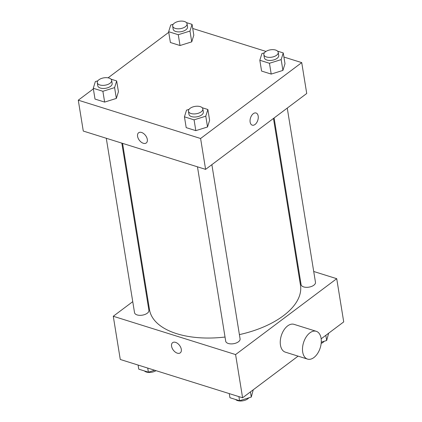 <?xml version="1.0" encoding="UTF-8"?>
<svg xmlns="http://www.w3.org/2000/svg" width="422" height="422" viewBox="0 0 422 422"><rect width="100%" height="100%" fill="white"/><g stroke="black" fill="none" stroke-linecap="round" stroke-linejoin="round"><path stroke-width="0.63" d="M313.72 271.483L336.719 278.689L343.719 321.902L321.163 338.824M298.09 356.142L242.592 397.782L120.275 359.475L113.275 316.257L132.745 301.651M336.719 278.689L235.592 354.57L242.592 397.782M235.592 354.57L113.275 316.257M171.569 346.24A6.372 3.914 53.1 0 1 172.609 342.664A6.372 3.914 53.1 0 1 179.566 345.412A6.372 3.914 53.1 0 1 180.257 352.861A6.372 3.914 53.1 0 1 175.193 352.027A6.372 3.914 53.1 0 1 171.569 346.24M122.57 143.364L149.509 309.701A76.472 39.188 -9.2 0 0 225.031 337.036M239.395 334.609A76.472 39.188 -9.2 0 0 300.485 285.246L273.467 118.44M297.431 266.382L298.175 266.614M145.901 291.776L146.534 291.307M274.1 117.965L301.092 284.634A7.285 3.735 -9.2 0 0 308.878 287.155A7.285 3.735 -9.2 0 0 315.471 282.307L287.255 108.095M197.464 166.822L225.707 341.203A7.285 3.735 -9.2 0 0 233.493 343.719A7.285 3.735 -9.2 0 0 240.086 338.871L211.87 164.659M106.281 138.263L134.528 312.644A7.285 3.735 -9.2 0 0 142.314 315.16A7.285 3.735 -9.2 0 0 148.903 310.312L121.826 143.132M307.543 359.101L285.304 352.138A14.564 8.741 -72.6 0 1 281.316 335.622A14.564 8.741 -72.6 0 1 294.007 324.339L316.247 331.302A14.564 8.741 -72.6 0 1 321.221 342.922A14.564 8.741 -72.6 0 1 313.894 357.55A14.564 8.741 -72.6 0 1 307.543 359.101A14.564 8.741 -72.6 0 1 303.555 342.59A14.564 8.741 -72.6 0 1 316.247 331.302M144.646 279.644A14.564 8.741 107.4 0 0 143.997 280.008M180.263 352.861A6.372 3.914 53.1 0 1 175.193 352.027A6.372 3.914 53.1 0 1 171.575 346.235A6.372 3.914 53.1 0 1 172.614 342.664M283.911 57.039L301.725 62.62L306.725 93.484L205.598 169.37L83.282 131.057L78.281 100.188L93.357 88.878M301.725 62.62L200.598 138.5L205.598 169.37M200.598 138.5L78.281 100.188M146.265 142.963A6.372 3.914 53.1 0 1 141.196 142.13A6.372 3.914 53.1 0 1 137.577 136.343A6.372 3.914 53.1 0 1 138.616 132.766A6.372 3.914 53.1 0 1 145.569 135.515A6.372 3.914 53.1 0 1 146.265 142.963A6.372 3.914 53.1 0 1 141.196 142.135A6.372 3.914 53.1 0 1 137.572 136.343A6.372 3.914 53.1 0 1 138.616 132.766M277.592 51.162L283.246 52.929L284.998 63.733L282.914 70.416L271.204 74.082L261.577 71.065L271.204 74.082L282.914 70.416L281.168 59.613L269.458 63.279L259.825 60.262L261.904 53.583L264.42 52.792M111.028 79.167L116.678 80.94L118.429 91.743L116.351 98.426L104.64 102.092L95.008 99.075L104.64 102.092L116.351 98.426L114.599 87.623L102.889 91.289L93.262 88.272L95.34 81.588L97.851 80.802M192.727 28.48L265.981 51.421M108.085 77.827L168.742 32.309M202.207 107.726L207.861 109.498L209.613 120.302L207.529 126.985L195.819 130.651L186.192 127.634L195.819 130.651L207.529 126.985L205.783 116.182L194.073 119.848L184.44 116.831L186.519 110.147L189.035 109.361M186.408 22.603L192.063 24.37L193.814 35.174L191.736 41.857L180.025 45.523L170.393 42.506L180.025 45.523L191.736 41.857L189.984 31.054L178.274 34.72L168.647 31.703L170.725 25.019L173.236 24.233M256.064 113.001A6.372 3.824 -72.6 0 1 258.238 118.081A6.372 3.824 -72.6 0 1 255.036 124.479A6.372 3.824 -72.6 0 1 252.256 125.16A6.372 3.824 -72.6 0 1 250.51 117.938A6.372 3.824 -72.6 0 1 256.064 113.001A6.372 3.824 -72.6 0 1 258.238 118.081A6.372 3.824 -72.6 0 1 255.036 124.485A6.372 3.824 -72.6 0 1 252.256 125.16M192.063 24.37L189.984 31.054M172.667 26.117L173.168 29.202A7.285 3.735 -9.2 0 0 180.954 31.724A7.285 3.735 -9.2 0 0 187.542 26.876L187.046 23.785A7.285 3.735 -9.2 0 0 182.014 21.1A7.285 3.735 -9.2 0 0 174.297 23.21A7.285 3.735 -9.2 0 0 172.667 26.117A7.285 3.735 -9.2 0 0 180.452 28.638A7.285 3.735 -9.2 0 0 187.046 23.785M178.274 34.72L180.025 45.523M168.647 31.703L170.393 42.506M193.814 35.174L191.736 41.857M283.246 52.929L281.168 59.613M263.845 54.675L264.346 57.761A7.285 3.735 -9.2 0 0 272.132 60.283A7.285 3.735 -9.2 0 0 278.726 55.435L278.225 52.344A7.285 3.735 -9.2 0 0 273.198 49.659A7.285 3.735 -9.2 0 0 265.475 51.769A7.285 3.735 -9.2 0 0 263.845 54.675A7.285 3.735 -9.2 0 0 271.631 57.197A7.285 3.735 -9.2 0 0 278.225 52.344M269.458 63.279L271.204 74.082M259.825 60.262L261.577 71.065M284.998 63.733L282.914 70.416M116.678 80.94L114.599 87.623M97.282 82.68L97.783 85.771A7.285 3.735 -9.2 0 0 105.569 88.288A7.285 3.735 -9.2 0 0 112.157 83.44L111.661 80.354A7.285 3.735 -9.2 0 0 106.629 77.669A7.285 3.735 -9.2 0 0 98.912 79.779A7.285 3.735 -9.2 0 0 97.282 82.68A7.285 3.735 -9.2 0 0 105.067 85.202A7.285 3.735 -9.2 0 0 111.661 80.354M102.889 91.289L104.64 102.092M93.262 88.272L95.008 99.075M118.429 91.743L116.351 98.426M207.861 109.498L205.783 116.182M188.46 111.239L188.961 114.33A7.285 3.735 -9.2 0 0 196.747 116.847A7.285 3.735 -9.2 0 0 203.341 111.999L202.84 108.913A7.285 3.735 -9.2 0 0 197.812 106.228A7.285 3.735 -9.2 0 0 190.09 108.338A7.285 3.735 -9.2 0 0 188.46 111.239A7.285 3.735 -9.2 0 0 196.246 113.761A7.285 3.735 -9.2 0 0 202.84 108.913M194.073 119.848L195.819 130.651M184.44 116.831L186.192 127.634M209.613 120.302L207.529 126.985M328.643 333.216L326.66 340.501L321.274 342.189M325.821 335.332L326.66 340.501M321.174 343.397A7.285 3.735 -9.2 0 0 324.149 341.292M154.61 370.226L148.386 372.178L138.754 369.16L138.089 365.051M147.721 368.068L148.386 372.178M144.408 370.933A7.285 3.735 -9.2 0 0 156.019 370.669M253.258 389.78L251.275 397.07L239.564 400.736L229.937 397.719L229.273 393.61M250.436 391.896L251.275 397.07M238.899 396.627L239.564 400.736M235.592 399.492A7.285 3.735 -9.2 0 0 242.223 400.9A7.285 3.735 -9.2 0 0 248.764 397.856"/></g></svg>
